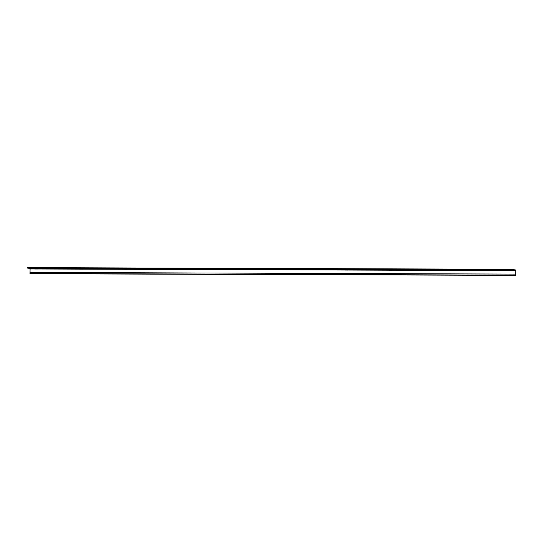 <?xml version="1.0" encoding="UTF-8"?>
<svg xmlns="http://www.w3.org/2000/svg" width="543" height="543" viewBox="0 0 543 543"><rect width="100%" height="100%" fill="white"/><g stroke="black" fill="none" stroke-linecap="round" stroke-linejoin="round"><path stroke-width="0.41" stroke-dasharray="2.71 2.04" d="M30.903 268.215L29.532 268.181L30.903 268.215M70.705 268.351L69.334 268.317L70.705 268.351M75.131 268.371L73.753 268.33L75.131 268.371M114.933 268.507L113.555 268.473L114.933 268.507M119.351 268.52L117.98 268.486L119.351 268.52M159.153 268.656L157.775 268.622L159.153 268.656M163.579 268.67L162.201 268.636L163.579 268.67M203.374 268.812L202.003 268.771L203.374 268.812M207.799 268.826L206.421 268.792L207.799 268.826M247.601 268.961L246.223 268.928L247.601 268.961M252.02 268.975L250.649 268.941L252.02 268.975M291.822 269.118L290.451 269.077L291.822 269.118M296.247 269.131L294.869 269.097L296.247 269.131M336.049 269.267L334.671 269.233L336.049 269.267M340.468 269.28L339.097 269.247L340.468 269.28M380.27 269.416L378.892 269.382L380.27 269.416M384.695 269.437L383.317 269.403L384.695 269.437M424.49 269.572L423.119 269.538L424.49 269.572M428.916 269.586L427.538 269.552L428.916 269.586M468.718 269.722L467.34 269.688L468.718 269.722M473.136 269.742L471.765 269.701L473.136 269.742M512.938 269.878L511.567 269.844L512.938 269.878M35.75 268.771L34.372 268.737L35.75 268.771M35.302 268.71L34.379 268.629L35.281 268.622M79.97 268.921L78.592 268.887L79.97 268.921M79.522 268.866L78.599 268.778L79.502 268.778M124.191 269.077L122.82 269.043L124.191 269.077M123.743 269.016L122.82 268.934L123.723 268.928M168.418 269.226L167.04 269.192L168.418 269.226M167.97 269.165L167.047 269.084L167.95 269.084M212.639 269.382L211.268 269.348L212.639 269.382M212.191 269.321L211.268 269.24L212.17 269.233M256.866 269.532L255.488 269.498L256.866 269.532M256.418 269.471L255.495 269.389L256.398 269.389M301.087 269.688L299.709 269.654L301.087 269.688M300.639 269.627L299.716 269.545L300.618 269.538M345.307 269.837L343.936 269.803L345.307 269.837M344.859 269.776L343.936 269.695L344.839 269.695M389.535 269.993L388.157 269.952L389.535 269.993M389.087 269.932L388.164 269.851L389.066 269.844M433.755 270.142L432.384 270.109L433.755 270.142M433.307 270.081L432.384 270L433.287 270M477.983 270.299L476.605 270.258L477.983 270.299M477.535 270.238L476.611 270.149L477.514 270.149M29.967 272.43L515.714 274.106L515.714 275.274L515.701 274.093M477.487 270.516L477.385 269.912M433.266 270.366L433.165 269.762M389.046 270.21L388.944 269.606M344.819 270.061L344.717 269.457M300.598 269.905L300.496 269.301M256.371 269.756L256.269 269.152M212.15 269.599L212.048 269.002M167.93 269.45L167.828 268.846M123.702 269.294L123.6 268.697M79.482 269.145L79.38 268.541M35.254 268.989L35.159 268.391M515.606 275.274L515.789 270.624L515.504 270.047L512.897 269.722L512.877 269.294M478.342 269.667L478.207 270.204L475.01 270.197L474.786 269.654L475.023 270.088L477.494 270.095M477.555 270.387L476.496 270.38L476.279 269.844L477.541 270.278M476.51 270.271L475.03 270.088L476.51 270.271M434.122 269.511L433.986 270.054L430.782 270.041L430.558 269.504L430.796 269.932L433.266 269.946M433.328 270.231L432.269 270.231L432.058 269.688L433.314 270.122M432.282 270.122L430.803 269.932L432.282 270.122M389.901 269.362L389.765 269.898L386.562 269.891L386.338 269.348L386.575 269.783L389.046 269.79M389.107 270.081L388.048 270.075L387.831 269.538L389.093 269.973M388.062 269.966L386.582 269.783L388.062 269.966M345.674 269.213L345.538 269.749L342.334 269.735L342.11 269.199L342.348 269.627L344.825 269.64M344.88 269.925L343.828 269.925L343.61 269.382L344.873 269.817M343.841 269.817L342.361 269.627L343.841 269.817M301.453 269.056L301.317 269.599L298.114 269.586L297.89 269.043L298.127 269.477L300.598 269.484M300.659 269.776L299.6 269.769L299.376 269.233L300.646 269.667M257.226 268.907L257.09 269.443L253.893 269.43L253.669 268.894L253.907 269.321L256.377 269.335M256.439 269.62L255.38 269.62L255.156 269.077L256.425 269.511M213.005 268.751L212.87 269.294L209.666 269.28L209.442 268.737L209.679 269.172L212.15 269.179M212.211 269.471L211.152 269.464L210.928 268.928L212.198 269.362M168.785 268.602L168.649 269.138L165.459 269.131L165.221 268.588L165.459 269.023L167.93 269.029M167.991 269.314L166.932 269.314L166.715 268.771L167.977 269.213M124.557 268.446L124.422 268.989L121.218 268.975L120.994 268.432L121.232 268.866L123.709 268.873M123.763 269.165L122.711 269.158L122.494 268.622L123.756 269.056M80.337 268.296L80.201 268.833L77.018 268.826L76.773 268.283L77.011 268.717L79.482 268.724M79.543 269.016L78.484 269.009L78.267 268.473L79.529 268.907M78.497 268.9L77.018 268.717L78.497 268.9M36.109 268.14L35.974 268.683L32.777 268.67L32.553 268.133L32.79 268.561L35.261 268.575M35.322 268.86L34.277 268.86L34.046 268.317L35.309 268.751M34.277 268.751L32.797 268.561L34.277 268.751M474.82 269.552L475.682 269.661M476.286 269.735L479.897 269.925M430.599 269.396L431.461 269.504M432.058 269.579L435.676 269.769M386.378 269.247L387.234 269.355M387.838 269.43L391.455 269.62M342.151 269.097L343.013 269.199M343.617 269.274L347.228 269.464M297.931 268.941L298.793 269.05M299.39 269.124L303.008 269.314M253.703 268.792L254.565 268.894M255.156 268.968L258.78 269.158M209.483 268.636L210.345 268.744M210.935 268.819L214.56 269.009M165.262 268.486L166.117 268.588M166.715 268.663L170.339 268.853M121.035 268.33L121.897 268.439M122.487 268.514L126.112 268.704M76.814 268.181L77.676 268.283M78.28 268.364L81.891 268.547M32.587 268.025L33.449 268.133M34.06 268.208L37.664 268.398M476.279 269.844L474.786 269.654L476.279 269.844M432.058 269.688L430.558 269.504L432.058 269.688M387.831 269.538L386.338 269.348L387.831 269.538M343.61 269.382L342.11 269.199L343.61 269.382M121.008 268.439L122.494 268.622L120.994 268.432M78.267 268.473L76.773 268.283L78.267 268.473M34.046 268.317L32.553 268.133L34.046 268.317M34.962 268.283L29.756 268.371M300.299 269.192L259.092 269.165M344.527 269.348L303.32 269.314M388.747 269.498L347.54 269.471M432.975 269.654L391.768 269.62M477.195 269.803L435.988 269.776M30.028 273.489L515.653 275.158M38.268 268.982L79.482 269.118M82.488 269.131L123.702 269.274M126.709 269.28L167.93 269.423M170.936 269.437L212.15 269.579M215.157 269.586L256.377 269.728M259.384 269.742L300.598 269.885M303.605 269.891L344.819 270.034M347.825 270.047L389.046 270.19M392.053 270.197L433.266 270.339M436.273 270.353L477.494 270.495M480.501 270.502L515.789 270.624M29.845 273.482L515.592 275.152M30.041 268.948L35.261 268.968M30.028 273.482L515.775 275.158M27.177 267.726L512.925 269.403M474.86 269.98L476.347 270.163M474.867 269.762L476.354 269.946M478.207 270.204L479.693 270.394M478.397 269.993L479.883 270.176M478.403 269.776L479.89 269.959M478.315 269.776L479.483 269.919M474.949 269.98L476.435 270.163M474.955 269.762L476.442 269.952M430.633 269.823L432.119 270.014M430.647 269.613L432.133 269.796M430.803 270.041L432.289 270.231M433.986 270.054L435.472 270.238M434.169 269.837L435.662 270.027M434.183 269.62L435.669 269.81M434.095 269.62L435.262 269.769M430.721 269.823L432.208 270.014M430.735 269.613L432.221 269.796M386.412 269.674L387.899 269.857M386.419 269.457L387.906 269.647M386.575 269.891L388.069 270.075M389.765 269.898L391.252 270.088M389.949 269.688L391.435 269.871M389.955 269.471L391.449 269.654M389.867 269.471L391.035 269.613M386.501 269.674L387.987 269.857M386.507 269.457L387.994 269.647M342.185 269.518L343.671 269.708M342.199 269.308L343.685 269.491M342.355 269.735L343.841 269.925M345.538 269.749L347.025 269.932M345.728 269.532L347.215 269.722M345.735 269.321L347.221 269.504M345.647 269.314L346.814 269.464M342.273 269.525L343.767 269.708M342.287 269.308L343.773 269.491M297.964 269.369L299.451 269.552M297.971 269.152L299.458 269.342M298.134 269.586L299.621 269.769M301.317 269.599L302.804 269.783M301.501 269.382L302.987 269.566M301.514 269.165L303.001 269.348M301.426 269.165L302.594 269.314M298.053 269.369L299.539 269.552M298.059 269.152L299.553 269.342M253.744 269.219L255.23 269.403M253.751 269.002L255.237 269.185M257.09 269.443L258.577 269.627M257.28 269.226L258.767 269.416M257.287 269.016L258.773 269.199M257.199 269.016L258.366 269.158M253.832 269.219L255.319 269.403M253.839 269.002L255.325 269.185M209.517 269.063L211.003 269.253M209.53 268.846L211.017 269.036M212.87 269.294L214.356 269.477M213.053 269.077L214.546 269.26M213.066 268.86L214.553 269.05M212.978 268.86L214.146 269.009M209.693 269.172L211.179 269.362M209.605 269.063L211.091 269.253M209.618 268.846L211.105 269.036M165.296 268.914L166.782 269.097M165.303 268.697L166.789 268.88M165.459 269.131L166.952 269.314L165.445 269.124M168.649 269.138L170.135 269.328M168.832 268.921L170.319 269.111M168.839 268.71L170.332 268.894M168.751 268.71L169.918 268.853M165.384 268.914L166.871 269.097M165.391 268.697L166.877 268.88M121.069 268.758L122.562 268.948M121.082 268.541L122.569 268.731M124.422 268.989L125.908 269.172M124.612 268.771L126.098 268.955M124.618 268.554L126.105 268.744M124.53 268.554L125.698 268.704M121.157 268.758L122.65 268.948M121.17 268.541L122.657 268.731M76.848 268.609L78.335 268.792M76.855 268.391L78.341 268.575M80.201 268.833L81.688 269.023M80.384 268.622L81.871 268.805M80.398 268.405L81.884 268.588M80.31 268.405L81.477 268.547M76.936 268.609L78.423 268.792M76.943 268.391L78.436 268.575M32.628 268.452L34.114 268.642M32.634 268.242L34.121 268.425M35.974 268.683L37.46 268.866M36.164 268.466L37.65 268.656M36.171 268.249L37.657 268.439M36.082 268.249L37.25 268.398M32.716 268.452L34.202 268.642M32.723 268.242L34.209 268.425M27.652 267.943L512.904 269.613M478.498 269.667L479.985 269.851M434.271 269.518L435.764 269.701M390.05 269.362L391.537 269.552M345.83 269.213L347.316 269.396M301.603 269.056L303.089 269.247M257.382 268.907L258.868 269.09M213.155 268.751L214.648 268.941M210.928 268.928L209.442 268.737M168.934 268.602L170.421 268.785M124.714 268.446L126.2 268.636M80.486 268.296L81.973 268.48M36.266 268.14L37.752 268.33M27.15 268.045L512.897 269.722M480.209 269.925L515.504 270.047M214.872 269.009L256.086 269.152M170.651 268.86L211.865 269.002M126.424 268.704L167.644 268.846M82.203 268.554L123.417 268.697M37.976 268.398L79.197 268.541M29.967 273.604L515.714 275.274M430.782 270.041L432.269 270.231M386.562 269.891L388.048 270.075M342.334 269.735L343.828 269.925M298.114 269.586L299.6 269.769M209.679 269.172L211.166 269.355M27.157 267.726L512.911 269.396M209.449 268.737L210.942 268.928"/><path stroke-width="0.81" d="M30.91 268.106L29.532 268.072L30.91 268.106M70.712 268.242L69.334 268.208L70.712 268.242M75.131 268.262L73.76 268.222L75.131 268.262M114.933 268.398L113.562 268.364L114.933 268.398M119.358 268.412L117.98 268.378L119.358 268.412M159.16 268.547L157.782 268.514L159.16 268.547M163.579 268.568L162.208 268.527L163.579 268.568M203.381 268.704L202.003 268.67L203.381 268.704M207.806 268.717L206.428 268.683L207.806 268.717M247.601 268.853L246.23 268.819L247.601 268.853M252.027 268.866L250.649 268.833L252.027 268.866M291.829 269.009L290.451 268.975L291.829 269.009M296.247 269.023L294.876 268.989L296.247 269.023M336.049 269.158L334.678 269.124L336.049 269.158M340.475 269.172L339.097 269.138L340.475 269.172M380.276 269.314L378.899 269.274L380.276 269.314M384.695 269.328L383.324 269.294L384.695 269.328M424.497 269.464L423.119 269.43L424.497 269.464M428.922 269.477L427.545 269.443L428.922 269.477M468.718 269.62L467.347 269.579L468.718 269.62M473.143 269.633L471.765 269.599L473.143 269.633M512.945 269.769L511.567 269.735L512.945 269.769M35.281 268.622L35.886 268.697L35.302 268.71M79.502 268.778L80.113 268.846L79.522 268.866M123.723 268.928L124.333 269.002L123.743 269.016M167.95 269.084L168.561 269.152L167.97 269.165M212.17 269.233L212.781 269.301L212.191 269.321M256.398 269.389L257.002 269.457L256.418 269.471M300.618 269.538L301.229 269.606L300.639 269.627M344.839 269.695L345.45 269.762L344.859 269.776M389.066 269.844L389.677 269.912L389.087 269.932M433.287 270L433.898 270.068L433.307 270.081M477.514 270.149L478.118 270.217L477.535 270.238M30.028 272.416L30.089 273.468L515.836 275.145L515.775 274.093L30.028 272.416L29.967 273.604L30.103 268.961A0.652 0.373 -89.8 0 0 29.756 268.262L27.177 267.726L513.529 269.559L27.768 267.991M30.089 273.468L30.041 268.948L29.756 268.371L27.15 268.045L27.157 267.618L27.781 267.889M480.501 270.502L477.555 270.523L480.562 270.536L480.209 269.925L477.385 269.912M480.562 270.536L480.562 270.509A0.652 0.373 -89.8 0 0 480.216 269.817L477.209 269.81A0.652 0.373 90.2 0 1 477.555 270.502L436.334 270.36A0.652 0.373 -89.8 0 0 435.995 269.667L432.988 269.654A0.652 0.373 90.2 0 1 433.328 270.346L436.334 270.38L433.328 270.366M433.165 269.762L435.975 269.769L436.273 270.373M392.053 270.197L389.107 270.217L392.114 270.231L391.768 269.62L388.944 269.606M392.114 270.231L392.114 270.204A0.652 0.373 -89.8 0 0 391.768 269.511L388.761 269.504A0.652 0.373 90.2 0 1 389.107 270.197L347.893 270.054A0.652 0.373 -89.8 0 0 347.547 269.362L344.54 269.348A0.652 0.373 90.2 0 1 344.88 270.041L347.887 270.075L344.88 270.061M344.717 269.457L347.527 269.464L347.825 270.068M303.605 269.891L300.659 269.912L303.666 269.925L303.32 269.314L300.496 269.301M303.666 269.925L303.666 269.898A0.652 0.373 -89.8 0 0 303.32 269.206L300.313 269.199A0.652 0.373 90.2 0 1 300.659 269.891L259.445 269.749A0.652 0.373 -89.8 0 0 259.099 269.056L256.092 269.043A0.652 0.373 90.2 0 1 256.439 269.735L259.445 269.769L256.439 269.756M256.269 269.152L259.079 269.158L259.378 269.762M215.157 269.586L212.211 269.606L215.218 269.62L214.872 269.009L212.048 269.002M215.218 269.62L215.218 269.599A0.652 0.373 -89.8 0 0 214.879 268.9L211.872 268.894A0.652 0.373 90.2 0 1 212.211 269.586L170.997 269.443A0.652 0.373 -89.8 0 0 170.651 268.751L167.644 268.737A0.652 0.373 90.2 0 1 167.991 269.437L170.997 269.464L167.991 269.45M167.828 268.846L170.638 268.86L170.936 269.457M126.709 269.28L123.763 269.301L126.77 269.314L126.424 268.704L123.6 268.697M126.77 269.314L126.777 269.294A0.652 0.373 -89.8 0 0 126.431 268.595L123.424 268.588A0.652 0.373 90.2 0 1 123.763 269.28L82.55 269.138A0.652 0.373 -89.8 0 0 82.21 268.446L79.197 268.432A0.652 0.373 90.2 0 1 79.543 269.131L82.55 269.165L79.543 269.145M79.38 268.541L82.19 268.554L82.488 269.152M35.159 268.391L37.962 268.398L38.268 268.982L35.322 269.002L38.261 269.002M38.329 269.009L38.329 268.989A0.652 0.373 -89.8 0 0 37.983 268.296L34.976 268.283A0.652 0.373 90.2 0 1 35.322 268.975L30.103 268.961M515.701 274.093L515.85 270.631A0.652 0.373 90.2 0 0 515.504 269.939L513.318 269.667M512.877 269.294L513.529 269.559M479.897 269.925L479.693 270.394L477.555 270.387M477.494 270.095L478.308 269.919M477.541 270.278L479.808 269.925M435.676 269.769L435.472 270.238L433.328 270.231M433.266 269.946L434.088 269.762M433.314 270.122L435.588 269.769M391.455 269.62L391.252 270.088L389.107 270.081M389.046 269.79L389.86 269.613M389.093 269.973L391.36 269.62M347.228 269.464L347.025 269.932L344.88 269.925M344.825 269.64L345.64 269.457M344.873 269.817L347.14 269.464M303.008 269.314L302.804 269.783L300.659 269.776M300.598 269.484L301.419 269.308M300.646 269.667L302.811 269.674L302.913 269.314M258.78 269.158L258.577 269.627L256.439 269.62M256.377 269.335L257.192 269.152M256.425 269.511L258.583 269.525L258.692 269.158M214.56 269.009L214.356 269.477L212.211 269.471M212.15 269.179L212.971 269.002M212.198 269.362L214.471 269.009M170.339 268.853L170.135 269.328L167.991 269.314M167.93 269.029L168.744 268.853M167.977 269.213L170.135 269.219L170.244 268.853M126.112 268.704L125.908 269.172L123.763 269.165M123.709 268.873L124.523 268.697M123.756 269.056L126.024 268.704M81.891 268.547L81.688 269.023L79.543 269.016M79.482 268.724L80.303 268.547M79.529 268.907L81.694 268.914L81.796 268.547M37.664 268.398L37.46 268.866L35.322 268.86M35.261 268.575L36.076 268.391M35.309 268.751L37.576 268.398M478.322 269.742L474.82 269.552M434.095 269.586L430.599 269.396M389.874 269.437L386.378 269.247M345.647 269.28L342.151 269.097M301.426 269.131L297.931 268.941M257.206 268.975L253.703 268.792M212.978 268.826L209.483 268.636M168.758 268.676L165.262 268.486M124.53 268.52L122.501 268.514M80.31 268.371L76.78 268.174L80.493 268.188M36.089 268.215L32.553 268.025L36.272 268.038M475.682 269.661L478.342 269.667M474.786 269.545L478.505 269.559M431.461 269.504L434.122 269.511M432.058 269.579L434.278 269.409M387.234 269.355L389.901 269.362M386.338 269.24L390.057 269.253M343.013 269.199L345.674 269.213M343.617 269.274L345.83 269.104M298.793 269.05L301.453 269.056M297.897 268.934L301.609 268.948M254.565 268.894L257.226 268.907M255.169 268.968L257.389 268.799M210.345 268.744L213.005 268.751M210.942 268.819L213.161 268.642M166.117 268.588L168.785 268.602M165.221 268.48L168.941 268.493M121.897 268.439L124.557 268.446M121.001 268.33L124.714 268.337M77.676 268.283L80.337 268.296M33.449 268.133L36.109 268.14M123.424 268.588L82.203 268.554M167.644 268.737L126.41 268.704M211.872 268.894L170.651 268.86M477.209 269.81L435.975 269.769M515.504 269.939L480.195 269.925M480.562 270.509L515.85 270.631M392.114 270.204L433.328 270.346M303.666 269.898L344.88 270.041M215.218 269.599L256.439 269.735M126.777 269.294L167.991 269.437M38.329 268.989L79.543 269.131M478.308 269.993L479.795 270.176M478.213 270.095L479.7 270.285M434.081 269.837L435.567 270.027M433.993 269.946L435.479 270.129M389.86 269.688L391.347 269.871M389.765 269.796L391.252 269.98M345.64 269.532L347.126 269.722M345.545 269.64L347.031 269.823M301.413 269.382L302.899 269.566M301.317 269.491L302.811 269.674M257.192 269.226L258.678 269.416M257.097 269.335L258.583 269.525M212.965 269.077L214.458 269.26M212.876 269.185L214.363 269.369M168.744 268.921L170.231 269.111M168.649 269.029L170.135 269.219M124.523 268.771L126.01 268.955M124.428 268.88L125.915 269.063M80.296 268.615L81.783 268.805M80.201 268.724L81.694 268.914M36.076 268.466L37.562 268.649M35.981 268.575L37.467 268.758M27.191 267.624L512.938 269.294M27.157 267.937L27.652 267.943M76.78 268.174L78.267 268.364M32.553 268.025L34.039 268.208M29.756 268.262L34.976 268.283M37.983 268.296L79.197 268.432M214.879 268.9L256.092 269.043M259.099 269.056L300.313 269.199M303.32 269.206L344.54 269.348M347.547 269.362L388.761 269.504M391.768 269.511L432.988 269.654M29.967 273.713L515.714 275.382M474.806 269.545L476.286 269.735M386.358 269.247L387.838 269.43M297.91 268.941L299.39 269.124M165.242 268.48L166.721 268.663M27.157 267.618L512.911 269.287"/></g></svg>
